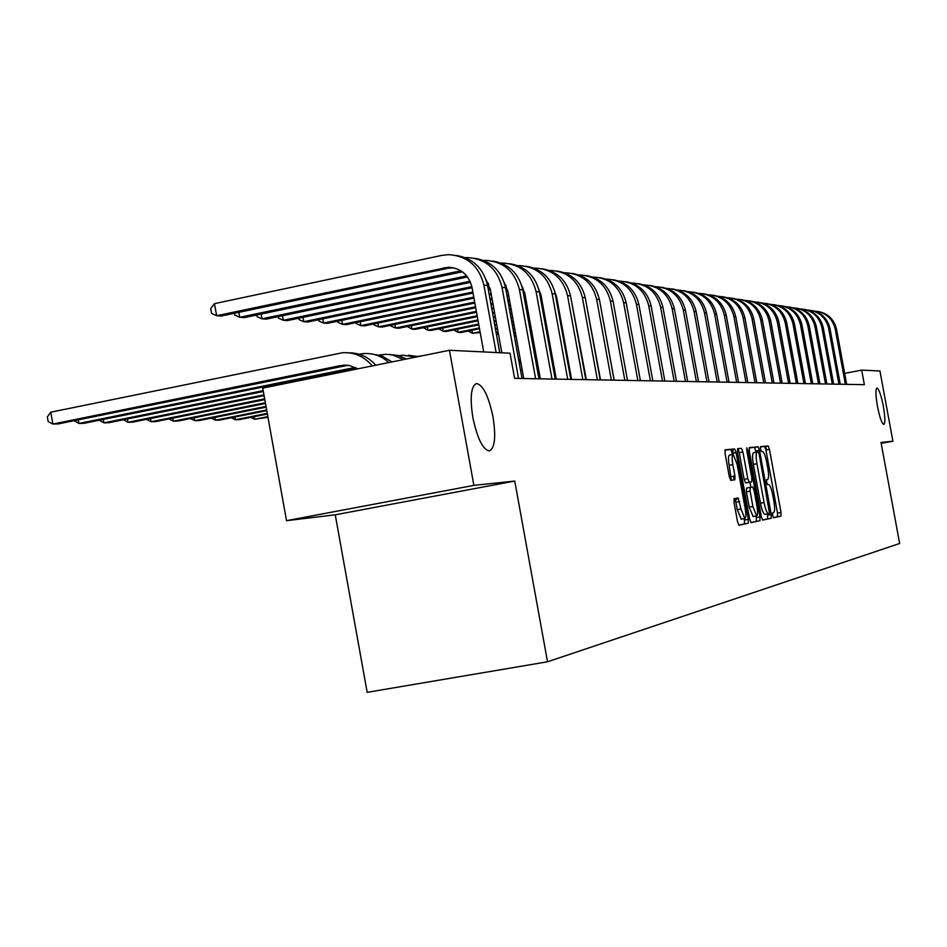 <?xml version="1.0" encoding="UTF-8"?>
<svg xmlns="http://www.w3.org/2000/svg" width="947" height="947" viewBox="0 0 947 947"><rect width="100%" height="100%" fill="white"/><g stroke="black" fill="none" stroke-linecap="round" stroke-linejoin="round"><path stroke-width="1.42" d="M772.634 515.346L773.557 517.737L780.979 516.127L781.026 512.469L769.449 449.363L768.1 445.919L760.536 446.605L760.488 449.138L761.447 451.577L762.442 451.482C763.98 452.098 765.425 455.791 766.798 462.562L767.768 467.877C768.893 474.743 768.834 478.626 767.579 479.525L766.608 479.667L766.561 482.236L767.496 484.651L768.562 484.485C770.053 485.124 771.485 488.77 772.835 495.459L773.806 500.762C774.93 507.651 774.883 511.581 773.64 512.552L772.669 512.753L772.634 515.346M493.02 416.929C488.593 396.024 483.077 384.873 476.483 383.499C471.014 386.151 469.807 397.48 472.849 417.485C477.229 438.13 482.662 449.28 489.137 450.95C494.819 448.547 496.121 437.194 493.02 416.929M883.326 406.168C881.101 395.065 878.994 389.028 877.005 388.033C875.454 389.253 875.608 395.349 877.455 406.322C879.68 417.426 881.787 423.475 883.764 424.457C885.327 423.25 885.185 417.142 883.326 406.168M734.138 498.643L734.032 502.561L737.524 521.631L738.968 525.242L748.225 523.241L748.319 519.358L736.079 452.595L734.623 448.961L725.201 449.813L725.082 453.66L729.297 476.684L730.764 480.354L734.825 479.786L734.931 475.927L732.86 464.61C731.865 458.466 731.972 455.069 733.179 454.394L737.074 464.125L745.147 508.16C746.153 514.434 746.035 517.902 744.792 518.542L740.98 508.953L738.187 497.956L734.138 498.643M732.611 454.501L730.918 449.647L734.623 448.961L724.917 450.204M773.403 517.642L777.463 516.766L777.511 513.108L765.934 450.014L764.596 446.57L768.1 445.919L760.346 446.96M514.742 481.064L473.879 485.373L449.434 350.283L262.733 388.104L286.515 520.672L335.262 514.813L367.176 692.34L547.52 661.787L514.742 481.064L335.262 514.813M881.183 443.374L892.903 441.195L881.006 442.45L899.65 543.495L547.52 661.787M892.903 441.195L879.941 370.975L861.675 370.099L844.665 373.378M449.434 350.283L510.042 353.195L514.612 378.374L864.362 384.683L861.675 370.099M761.317 516.624L762.678 520.104L771.237 518.246L771.284 514.529L759.506 450.322L758.133 446.818L749.42 447.611L749.337 451.305L761.317 516.624M756.168 452.193L754.57 447.493L758.133 446.818L749.172 447.978M759.956 520.696L751.101 522.614L749.657 519.074L737.453 452.465L737.547 448.689L741.465 448.333L742.898 451.932L747.81 478.697L749.219 482.26L751.764 481.881L751.847 478.128L746.769 450.441L746.84 447.848L747.822 450.346L760.027 516.896L759.956 520.696L750.876 522.531M473.879 485.373L286.515 520.672M570.141 371.378L569.325 371.366M554.8 370.952L553.699 370.916M538.831 370.49L537.434 370.455M522.199 370.028L520.471 369.981M733.487 449.174L733.594 449.766M762.501 520.01L767.65 518.897L767.461 513.795M769.532 513.404L759.21 454.347L758.251 451.897L757.186 452.003C755.895 452.832 755.813 456.75 756.949 463.746L764.075 502.585C765.436 509.308 766.881 512.99 768.384 513.629L769.532 513.404M757.115 452.015L753.611 452.678C752.309 453.506 752.226 457.413 753.362 464.409L756.949 463.746M765.247 514.197L764.797 514.28C763.282 513.629 761.838 509.96 760.477 503.236L753.362 464.409M751.764 481.881L745.573 482.923L744.141 479.371L739.24 452.619L737.808 449.02M749.917 482.212L750.841 487.279M756.108 515.985L756.393 517.547L760.027 516.896M752.901 506.491L756.606 515.902C757.789 515.263 757.896 511.877 756.902 505.722L754.12 490.51L752.723 486.983L750.178 487.385L750.095 491.173L752.901 506.491L749.231 507.154L753.114 516.529M750.178 487.385L746.52 488.048L746.425 491.836L750.095 491.173M749.231 507.154L746.425 491.836M756.31 521.347L756.393 517.547M741.252 519.181L737.24 509.628L735.89 502.241L734.032 498.702M733.049 454.418L729.462 455.093C728.255 455.756 728.136 459.165 729.131 465.308L732.86 464.61M731.285 480.283L729.131 465.308M738.778 525.147L744.52 523.904L744.354 518.625M817.699 311.433C827.808 313.268 834.094 319.234 836.544 329.355L846.689 384.364M814.29 311.078C825.453 312.143 832.437 318.18 835.254 329.189L845.411 384.34M810.904 310.379C821.144 312.238 827.5 318.287 829.986 328.526L840.261 384.257M807.412 310.012C818.729 311.078 825.808 317.198 828.661 328.36L838.947 384.233M803.932 309.302C814.29 311.172 820.741 317.304 823.263 327.686L833.656 384.127M800.333 308.923C811.816 309.989 819.001 316.18 821.901 327.508L832.318 384.103M796.77 308.189C807.27 310.083 813.804 316.286 816.361 326.81L826.885 384.009M793.089 307.811C804.725 308.864 812.017 315.15 814.953 326.632L825.512 383.985M789.419 307.053C800.061 308.971 806.678 315.256 809.271 325.922L819.936 383.89M785.631 306.662C797.445 307.716 804.843 314.073 807.827 325.744L818.516 383.855M781.867 305.881C792.651 307.811 799.351 314.191 801.979 325.01L812.786 383.76M777.972 305.479C789.964 306.532 797.469 312.983 800.499 324.821L811.342 383.724M774.113 304.685C785.039 306.639 791.834 313.102 794.497 324.063L805.447 383.618M770.112 304.271C782.269 305.313 789.893 311.847 792.982 323.874L803.956 383.594M766.135 303.442C777.215 305.419 784.104 311.977 786.803 323.105L797.907 383.488M762.027 303.028C774.374 304.07 782.115 310.687 785.241 322.903L796.38 383.464M757.943 302.176C769.165 304.176 776.149 310.817 778.896 322.11L790.153 383.346M753.705 301.75C766.241 302.78 774.101 309.503 777.286 321.909L788.579 383.322M749.503 300.874C760.891 302.886 767.981 309.633 770.763 321.092L782.175 383.204M745.147 300.436C757.884 301.454 765.863 308.272 769.106 320.879L780.553 383.168M740.826 299.524C752.38 301.572 759.565 308.402 762.382 320.039L773.959 383.05M736.34 299.086C749.278 300.092 757.387 307.006 760.678 319.826L772.29 383.026M731.889 298.139C743.608 300.211 750.9 307.148 753.765 318.95L765.507 382.896M727.272 297.689C740.412 298.684 748.663 305.703 752.013 318.737L763.791 382.872M564.223 338.825L563.441 338.99M563.548 339.559L564.329 339.417M766.466 449.908L765.815 446.345M722.691 296.719C734.576 298.802 741.975 305.845 744.887 317.837L756.795 382.742M717.933 296.257C731.285 297.24 739.666 304.354 743.087 317.612L755.031 382.706M563.666 335.806L562.885 335.972M563.785 336.422L563.003 336.576M548.846 338.233L547.674 337.759M713.209 295.239C725.272 297.358 732.789 304.508 735.736 316.689L747.822 382.576M708.297 294.777C721.874 295.748 730.409 302.969 733.878 316.452L745.999 382.552M563.098 332.693L562.317 332.847M548.384 335.664L547.33 335.877M563.216 333.32L562.435 333.486M548.491 336.292L547.449 336.505M703.432 293.724C715.683 295.866 723.307 303.135 726.313 315.505L738.577 382.41M698.365 293.25C712.18 294.209 720.856 301.548 724.384 315.256L736.695 382.375M562.518 329.473L561.737 329.627M547.792 332.456L546.75 332.669M532.474 335.546L531.137 335.818M562.636 330.124L561.855 330.278M547.911 333.107L546.869 333.32M532.593 336.197L531.255 336.469M738.565 450.109L738.352 448.914M693.346 292.173C705.787 294.339 713.529 301.702 716.583 314.286L729.036 382.245M688.126 291.676C702.177 292.611 710.996 300.069 714.606 314.037L727.095 382.209M561.914 326.147L561.133 326.301M547.188 329.13L546.147 329.343M531.871 332.231L530.533 332.504M515.926 335.463L514.268 335.794M514.339 336.173L516.056 336.138M562.033 326.822L561.251 326.975M547.319 329.805L546.265 330.018M532.001 332.906L530.651 333.178M582.819 363.364L583.411 363.577M567.655 362.156L568.508 362.37M567.584 361.778L568.413 361.896M584.086 370.301L584.773 371.046M551.923 361.15L553.048 361.328M569.159 370.431L569.976 371.378M551.9 361.02L553.001 361.091M568.614 367.46L569.585 368.288M535.6 360.357L536.973 360.452M553.048 367.329L554.35 368.537M552.634 365.057L553.877 365.921M518.625 359.801L520.341 359.753M536.393 364.749L537.991 365.921M536.073 362.985L537.612 363.837M267.859 416.644L254.672 419.272L267.977 417.284M519.122 362.535L521.039 363.636M518.885 361.198L520.743 361.991M254.21 416.668L254.672 419.272L250.718 417.367M267.267 413.365L235.412 419.734L239.319 419.639L267.385 414.028M234.927 417.023L235.412 419.734L231.328 417.745M734.103 479.88L733.428 476.199M733.215 453.128L732.516 449.352M735.511 500.632L737.677 498.039M682.941 290.551C695.583 292.753 703.443 300.235 706.545 313.019L719.199 382.067M677.555 290.054C691.843 290.978 700.827 298.542 704.497 312.759L717.187 382.032M736.186 498.311L735.192 499.673M561.287 322.702L560.506 322.868M546.561 325.697L545.519 325.91M531.255 328.798L529.918 329.071M515.31 332.042L513.653 332.373M561.417 323.401L560.636 323.566M546.691 326.395L545.638 326.608M531.374 329.497L530.036 329.769M515.428 332.74L513.783 333.072M498.548 334.646L496.311 333.711M672.204 288.894C685.036 291.12 693.038 298.719 696.187 311.717L709.031 381.878M666.641 288.385L666.641 288.385C681.177 289.285 690.327 296.967 694.068 311.456L706.959 381.842M560.636 319.151L559.855 319.305M545.922 322.146L544.868 322.359M530.604 325.259L529.266 325.531M514.659 328.502L513.014 328.834M498.051 331.876L496.05 332.279M560.766 319.873L559.985 320.027M546.052 322.868L544.999 323.081M530.734 325.981L529.397 326.253M514.789 329.213L513.144 329.556M498.181 332.598L496.181 333.001M661.113 287.178C674.157 289.427 682.278 297.157 685.486 310.379L698.531 381.688M655.36 286.657L655.442 286.657C670.204 287.568 679.496 295.381 683.296 310.095L696.388 381.653M559.973 315.469L559.192 315.623M545.247 318.464L544.205 318.677M529.941 321.589L528.604 321.862M513.996 324.833L512.339 325.164M497.388 328.218L495.388 328.621M480.058 331.746L472.458 333.297L480.188 332.492M560.103 316.215L559.322 316.369M545.389 319.21L544.336 319.423M530.071 322.323L528.734 322.607M514.138 325.579L512.481 325.91M497.518 328.964L495.53 329.367M471.914 330.278L472.458 333.297L468.09 331.059M649.654 285.402C662.9 287.675 671.163 295.535 674.418 308.982L687.688 381.499M643.7 284.869L643.865 284.869C658.863 285.793 668.298 293.736 672.169 308.698L685.474 381.452M559.275 311.646L558.493 311.812M544.561 314.653L543.507 314.866M529.255 317.778L527.905 318.05M513.31 321.033L511.652 321.376M496.702 324.43L494.701 324.833M479.371 327.97L458.088 332.314L461 332.515L479.513 328.727M559.417 312.427L558.635 312.581M544.703 315.434L543.649 315.647M529.385 318.547L528.047 318.831M513.452 321.802L511.794 322.146M496.832 325.2L494.843 325.602M457.519 329.189L458.088 332.314L453.66 329.982M637.793 283.555C651.276 285.864 659.668 293.866 662.983 307.55L676.466 381.298M631.637 283.023L631.898 283.023C647.132 283.958 656.721 292.031 660.651 307.254L674.181 381.25M558.552 307.704L557.771 307.858M543.838 310.711L542.797 310.924M528.533 313.836L527.195 314.12M512.599 317.103L510.942 317.434M495.979 320.5L493.991 320.903M478.661 324.04L443.243 331.284L446.25 331.497L478.803 324.833M558.706 308.497L557.925 308.663M543.992 311.504L542.939 311.729M528.675 314.641L527.337 314.913M512.741 317.896L511.084 318.239M496.133 321.293L494.133 321.708M442.651 328.053L443.243 331.284L438.745 328.858M625.529 281.661C639.237 283.993 647.772 292.126 651.145 306.059L664.853 381.085M619.149 281.117L619.516 281.105C634.999 282.052 644.741 290.267 648.731 305.763L662.486 381.037M557.807 303.596L557.025 303.762M543.093 306.615L542.051 306.828M527.787 309.752L526.449 310.024M511.853 313.019L510.196 313.362M495.245 316.428L493.257 316.831M477.927 319.979L427.89 330.231L431.003 330.444L478.069 320.796M557.961 304.437L557.179 304.591M543.247 307.444L542.205 307.657M527.941 310.58L526.603 310.853M512.007 313.848L510.35 314.191M495.399 317.257L493.399 317.659M427.286 326.881L427.89 330.231L423.333 327.698M612.827 279.696C626.772 282.064 635.461 290.338 638.894 304.52L652.838 380.872M606.222 279.14L606.696 279.128C622.439 280.087 632.336 288.444 636.396 304.212L650.388 380.824M557.037 299.347L556.256 299.512M542.323 302.365L541.282 302.578M527.017 305.514L525.68 305.786M511.084 308.781L509.427 309.124M494.476 312.202L492.487 312.605M477.158 315.753L412.004 329.142L415.224 329.367L477.312 316.618M557.191 300.211L556.41 300.365M542.477 303.229L541.435 303.442M527.171 306.378L525.834 306.65M511.238 309.645L509.593 309.989M494.63 313.055L492.641 313.469M411.377 325.673L412.004 329.142L407.376 326.49M599.676 277.66C613.869 280.052 622.712 288.48 626.204 302.933L640.397 380.647M592.834 277.092L593.414 277.069C609.418 278.051 619.48 286.562 623.611 302.602L637.852 380.599M556.055 294.967L555.451 295.085M541.518 297.962L540.477 298.175M526.224 301.11L524.887 301.383M510.291 304.389L508.634 304.733M493.683 307.811L491.694 308.213M476.365 311.374L395.562 328.005L398.888 328.242L476.519 312.261M556.315 295.843L555.617 295.985M541.684 298.85L540.642 299.074M526.378 301.998L525.04 302.282M510.445 305.277L508.799 305.621M493.849 308.698L491.848 309.113M394.911 324.407L395.562 328.005L391.016 326.064L390.862 325.247M586.051 275.541C600.493 277.968 609.489 286.55 613.052 301.276L627.494 380.41M578.948 274.961L579.659 274.95C595.923 275.932 606.163 284.597 610.365 300.945L624.854 380.363M614.189 380.173L599.7 301.134M540.559 293.404L539.636 293.594M525.384 296.529L524.046 296.813M509.462 299.82L507.805 300.163M492.854 303.241L490.866 303.656M475.536 306.816L378.528 326.833L381.984 327.082L475.702 307.739M540.808 294.316L539.814 294.517M525.561 297.465L524.224 297.737M509.628 300.744L507.971 301.087M493.02 304.176L491.031 304.579M377.853 323.105L378.528 326.833L373.935 324.857L373.769 323.945M266.663 409.956L215.466 420.208L219.515 420.101L266.782 410.643M214.957 417.39L215.466 420.208L211.252 418.136M571.905 273.352C586.607 275.814 595.781 284.55 599.415 299.56L614.106 380.161M564.53 272.76L565.371 272.736C581.932 273.742 592.337 282.573 596.622 299.216L611.371 380.114M600.528 379.925L585.246 297.772L600.22 379.913M524.425 291.794L523.182 292.055M508.598 295.073L506.941 295.405M491.99 298.506L490.001 298.909M474.684 302.081L360.878 325.626L364.453 325.875L474.849 303.04M524.674 292.741L523.36 293.014M508.764 296.032L507.118 296.375M492.168 299.465L490.179 299.879M360.18 321.743L360.878 325.626L356.226 323.614L356.036 322.596M266.024 406.405L194.786 420.693L198.977 420.598L266.154 407.127M194.265 417.769L194.786 420.693L190.43 418.538M549.568 270.487L550.55 270.451C567.395 271.469 578.001 280.466 582.358 297.417L597.368 379.865M586.335 379.664L570.307 294.73M507.639 290.137L506.041 290.469M491.102 293.57L489.102 293.972M473.784 297.157L342.565 324.371L346.282 324.62L473.962 298.151M523.028 287.983L522.424 288.113M507.864 291.131L506.231 291.475M491.28 294.564L489.291 294.979M341.843 320.335L342.565 324.371L337.854 322.323L337.653 321.199M557.227 271.079C572.213 273.576 581.553 282.478 585.246 297.784L582.358 297.417M265.361 402.712L173.337 421.202L177.681 421.095L265.491 403.458M172.792 418.16L173.337 421.202L168.886 418.941M541.992 268.723C557.25 271.244 566.768 280.324 570.544 295.938L585.791 379.652M534.025 268.108L535.162 268.072C552.302 269.114 563.098 278.276 567.537 295.559L582.831 379.605M571.597 379.404L556.753 297.772L554.764 291.712M505.781 285.177L505.023 285.331M490.132 288.433L488.178 288.835M472.861 292.019L323.566 323.057L327.425 323.329L473.05 293.061M506.243 286.16L505.272 286.373M490.357 289.462L488.368 289.877M322.809 318.855L323.566 323.057L318.796 320.974L318.571 319.743M264.663 398.853L151.07 421.735L155.58 421.616L264.805 399.634M150.502 418.562L151.07 421.735L146.56 419.355M417.461 356.415L421.948 355.859M526.153 266.273C541.696 268.83 551.403 278.075 555.262 294.02L570.792 379.38M517.867 265.645L519.169 265.598C536.618 266.652 547.603 275.991 552.125 293.629L567.715 379.333M556.28 379.12L541.151 295.89L538.583 288.681M488.297 283.248L487.149 283.484M471.866 286.669L303.833 321.708L307.834 321.98L472.08 287.758M488.759 284.278L487.385 284.574M303.04 317.328L303.833 321.708L299.003 319.577L298.755 318.228M263.941 394.828L127.94 422.279L132.639 422.161L264.095 395.645M127.348 418.976L127.94 422.279L123.37 419.781M398.817 355.705L402.286 355.196L416.135 357.031M408.299 355.22L418.172 356.617M509.664 263.716C525.526 266.308 535.422 275.743 539.352 292.019L555.191 379.108M501.046 263.088L502.526 263.029C520.294 264.106 531.492 273.624 536.097 291.617L551.994 379.049M540.346 378.836L524.91 293.925L521.75 285.615M470.055 281.247L283.319 320.287L287.486 320.583L470.529 282.336M282.502 315.73L283.319 320.287L278.43 318.133L278.169 316.641M263.195 390.626L103.898 422.847L108.787 422.729L263.349 391.49M103.282 419.403L103.898 422.847L99.269 420.219M379.404 354.983L386.187 354.285L392.295 354.912L403.718 359.552M389.276 354.45L398.131 355.516L406.429 358.996M492.511 261.064C508.693 263.692 518.778 273.316 522.803 289.948L538.95 378.812M483.526 260.425L485.195 260.354C503.307 261.443 514.706 271.162 519.406 289.522L535.623 378.753M523.75 378.54L508.018 291.877L504.195 282.49M466.705 275.897L261.976 318.819L266.32 319.127L467.534 276.962M261.123 314.073L261.976 318.819L257.039 316.629L256.744 314.984M355.243 367.412L78.897 423.439L83.975 423.321L356.522 368.099M78.258 419.852L78.897 423.439L74.209 420.669M359.173 354.225L363.151 353.61C372.858 352.9 381.44 355.883 388.897 362.547M369.472 353.645L381.428 355.646L392.011 361.92M474.636 258.294C491.15 260.958 501.448 270.783 505.556 287.781L522.022 378.504M465.273 257.643L467.143 257.572C485.598 258.673 497.222 268.593 502.017 287.332L518.554 378.445M501.839 352.805L490.404 289.746L485.906 279.294M460.917 270.795L239.769 317.292L244.29 317.612L462.361 271.777M238.881 312.332L239.769 317.292L234.773 315.055L234.454 313.268M348.046 365.246L58.146 423.936L52.854 424.055L48.19 421.616L47.35 416.869L50.759 412.194L342.341 352.769C354.296 352.024 364.287 356.403 372.301 365.909M357.753 368.857L349.621 365.506L340.908 365.518L52.854 424.055L50.759 412.194M348.827 352.817C359.481 352.793 368.454 356.936 375.746 365.211M456.004 255.406C472.849 258.105 483.372 268.143 487.575 285.521L499.756 352.71M483.716 351.941L472.044 287.521C468.741 274.654 460.751 267.906 448.085 267.255L216.638 315.706L214.472 303.644L441.74 255.406L448.31 254.66C467.131 255.785 478.993 265.918 483.881 285.059L496.121 352.533M453.779 267.823L447.813 268.285L221.338 316.026L216.638 315.706L211.572 313.421L210.708 308.604L214.472 303.644M766.525 479.715L767.579 479.525M765.934 450.014L769.449 449.363M777.511 513.108L781.026 512.469M777.463 516.766L780.979 516.127M755.943 450.985L759.506 450.322M767.721 515.168L771.284 514.529M767.65 518.897L771.237 518.246M760.477 503.236L764.075 502.585M764.904 514.268L768.491 513.629M739.24 452.619L742.898 451.932M744.141 479.371L747.81 478.697M749.219 482.26L745.561 482.923L749.231 482.26M746.792 450.535L747.822 450.346M734.41 498.631L738.151 497.956M735.89 502.241L739.619 501.555M737.24 509.628L740.98 508.953M731.202 476.613L734.931 475.927M732.386 453.282L736.079 452.595M744.614 520.033L748.319 519.358M744.52 523.904L748.225 523.241M836.544 329.355L835.254 329.189M829.986 328.526L828.661 328.36M823.263 327.686L821.901 327.508M816.361 326.81L814.953 326.632M809.271 325.922L807.827 325.744M801.979 325.01L800.499 324.821M794.497 324.063L792.982 323.874M786.803 323.105L785.241 322.903M778.896 322.11L777.286 321.909M770.763 321.092L769.106 320.879M762.382 320.039L760.678 319.826M753.765 318.95L752.013 318.737M744.887 317.837L743.087 317.612M735.736 316.689L733.878 316.452M726.313 315.505L724.384 315.256M716.583 314.286L714.606 314.037M706.545 313.019L704.497 312.759M696.187 311.717L694.068 311.456M685.486 310.379L683.296 310.095M674.418 308.982L672.169 308.698M662.983 307.55L660.651 307.254M651.145 306.059L648.731 305.763M638.894 304.52L636.396 304.212M626.204 302.933L623.611 302.602M613.052 301.276L610.365 300.945M599.415 299.56L596.622 299.216M570.544 295.938L567.537 295.559M555.262 294.02L552.125 293.629M539.352 292.019L536.097 291.617M522.803 289.948L519.406 289.522M505.556 287.781L502.017 287.332M345.146 365.637L340.908 365.518M487.575 285.521L483.881 285.059M447.813 268.285L443.977 267.752M764.797 514.28L768.384 513.629M752.948 516.553L756.606 515.902M734.446 498.631L738.187 497.956M741.075 519.216L744.792 518.542M347.312 365.305L343.086 365.187M451.908 267.8L448.085 267.255"/></g></svg>
